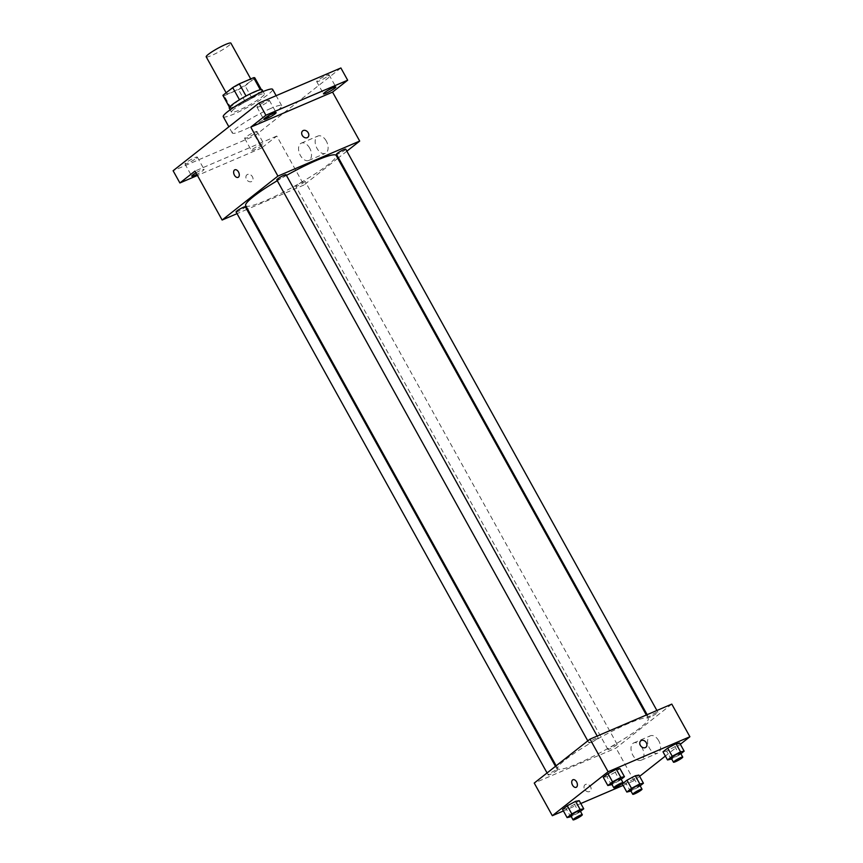 <?xml version="1.0" encoding="UTF-8"?>
<svg xmlns="http://www.w3.org/2000/svg" width="863" height="863" viewBox="0 0 863 863"><rect width="100%" height="100%" fill="white"/><g stroke="black" fill="none" stroke-linecap="round" stroke-linejoin="round"><path stroke-width="0.65" stroke-dasharray="4.32 3.24" d="M206.203 56.829A14.11 1.812 151 0 0 219.429 51.575A14.11 1.812 151 0 0 230.896 43.15M245.879 81.219A14.11 1.812 151 0 0 232.74 88.263A14.11 1.812 151 0 0 226.559 93.549A14.11 1.812 151 0 0 239.785 88.296A14.11 1.812 151 0 0 251.252 79.871A14.11 1.812 151 0 0 245.879 81.219M229.515 107.174L229.72 107.551A18.209 2.341 151 0 0 229.763 107.778A18.209 2.341 151 0 0 230.96 107.972L245.308 101.834A18.209 2.341 151 0 0 251.877 98.058L261.651 90.356L254.876 78.112L245.092 85.825A18.209 2.341 151 0 1 238.522 89.59L224.175 95.728A18.209 2.341 151 0 1 222.978 95.545M229.72 107.551L239.472 99.774M246.031 96.009L260.313 89.741M246.074 96.073A18.209 2.341 151 0 0 239.504 99.838M261.651 90.356A18.209 2.341 151 0 0 261.618 90.119A18.209 2.341 151 0 0 260.41 89.925M262.147 89.828A18.813 2.416 -29 0 1 246.861 101.068A18.813 2.416 -29 0 1 229.234 108.069M234.326 108.867A18.813 2.416 151 0 0 231.489 112.158A18.813 2.416 151 0 0 249.127 105.146A18.813 2.416 151 0 0 264.412 93.905A18.813 2.416 151 0 0 257.25 95.707A18.813 2.416 151 0 0 234.326 108.867M251.877 98.058L245.092 85.825M230.96 107.972L224.175 95.728M245.308 101.834L238.522 89.59M223.269 116.71A28.22 3.635 151 0 0 249.709 106.203A28.22 3.635 151 0 0 272.632 89.353M270.939 108.36A28.22 3.635 151 0 0 244.661 122.449A28.22 3.635 151 0 0 232.309 133.031A28.22 3.635 151 0 0 258.76 122.524A28.22 3.635 151 0 0 281.683 105.664A28.22 3.635 151 0 0 270.939 108.36M255.933 132.762A7.055 0.906 151 0 0 256.991 131.532A7.055 0.906 151 0 0 250.389 134.153A7.055 0.906 151 0 0 244.65 138.371A7.055 0.906 151 0 0 249.213 136.818A7.055 0.906 151 0 0 255.933 132.762M327.983 75.998A7.055 0.906 151 0 0 329.04 74.768A7.055 0.906 151 0 0 322.428 77.4A7.055 0.906 151 0 0 316.699 81.607A7.055 0.906 151 0 0 321.263 80.065A7.055 0.906 151 0 0 327.983 75.998M268.285 101.564A7.055 0.906 151 0 0 269.342 100.335A7.055 0.906 151 0 0 262.73 102.956A7.055 0.906 151 0 0 257.001 107.174A7.055 0.906 151 0 0 261.554 105.631A7.055 0.906 151 0 0 268.285 101.564M196.235 158.328A7.055 0.906 151 0 0 197.293 157.088A7.055 0.906 151 0 0 190.68 159.72A7.055 0.906 151 0 0 184.952 163.938A7.055 0.906 151 0 0 189.515 162.384A7.055 0.906 151 0 0 196.235 158.328M340.885 67.972L254.887 135.718L173.107 170.734M337.778 158.35L303.927 185.016L276.786 136.052L261.672 147.951L254.887 135.718M346.872 151.176L338.458 157.81M326.279 141.025A9.407 5.793 -113.2 0 0 317.929 136.03A9.407 5.793 -113.2 0 0 316.311 146.958A9.407 5.793 -113.2 0 0 325.34 153.334A9.407 5.793 -113.2 0 0 326.279 141.025M261.672 147.951L197.433 175.459M252.492 149.375A7.055 0.906 -29 0 1 259.224 145.318A7.055 0.906 -29 0 1 263.776 143.765A7.055 0.906 -29 0 1 262.719 144.995A7.055 0.906 -29 0 1 255.998 149.062A7.055 0.906 -29 0 1 251.435 150.604A7.055 0.906 -29 0 1 252.492 149.375M195.977 172.816A7.055 0.906 -29 0 1 204.078 169.331A7.055 0.906 -29 0 1 203.021 170.561A7.055 0.906 -29 0 1 196.829 174.358M276.786 136.052L195.006 171.068M286.44 175.426A51.748 6.656 151 0 0 277.282 180.712M245.664 205.631A51.748 6.656 151 0 0 294.154 186.376A51.748 6.656 151 0 0 336.182 155.469M303.927 185.016L247.605 209.126M246.807 209.472L237.045 213.646M303.021 181.748A5.286 0.68 151 0 0 298.102 184.391A5.286 0.68 151 0 0 295.782 186.376A5.286 0.68 151 0 0 300.745 184.402A5.286 0.68 151 0 0 305.038 181.241A5.286 0.68 151 0 0 303.021 181.748M276.807 179.86A5.286 0.68 151 0 0 281.759 177.886A5.286 0.68 151 0 0 286.052 174.725M236.084 211.931A5.286 0.68 151 0 0 241.047 209.968A5.286 0.68 151 0 0 245.34 206.807M345.75 149.17A5.286 0.68 -29 0 1 343.442 151.154A5.286 0.68 -29 0 1 338.523 153.787A5.286 0.68 -29 0 1 336.505 154.294M247.487 174.477A4.121 3.204 51.8 0 0 246.915 174.811A4.121 3.204 51.8 0 0 246.947 180.022A4.121 3.204 51.8 0 0 252.007 181.273A4.121 3.204 51.8 0 0 252.223 176.408A4.121 3.204 51.8 0 0 247.487 174.477A4.121 3.204 51.8 0 0 246.915 174.811A4.121 3.204 51.8 0 0 246.947 180.022A4.121 3.204 51.8 0 0 252.007 181.273A4.121 3.204 51.8 0 0 252.223 176.408A4.121 3.204 51.8 0 0 247.487 174.466M307.789 137.336L307.789 137.336A4.121 3.204 -128.2 0 1 307.217 137.67A4.121 3.204 -128.2 0 1 302.481 135.739A4.121 3.204 -128.2 0 1 302.686 130.863L302.697 130.863M309.677 148.123A9.407 5.793 -113.2 0 0 301.327 143.139A9.407 5.793 -113.2 0 0 299.709 154.067A9.407 5.793 -113.2 0 0 308.738 160.442A9.407 5.793 -113.2 0 0 309.677 148.123M234.844 169.795L234.844 169.795A4.121 2.535 66.8 0 1 238.501 171.974A4.121 2.535 66.8 0 1 238.08 177.357L238.08 177.368M628.577 723.442A51.748 6.656 151 0 0 580.4 749.267A51.748 6.656 151 0 0 557.757 768.674A51.748 6.656 151 0 0 606.247 749.408A51.748 6.656 151 0 0 648.275 718.501A51.748 6.656 151 0 0 628.577 723.442M650.616 716.829A5.286 0.68 -29 0 1 648.598 717.326A5.286 0.68 -29 0 1 652.892 714.176A5.286 0.68 -29 0 1 657.854 712.202A5.286 0.68 -29 0 1 655.535 714.186A5.286 0.68 -29 0 1 650.616 716.829M555.416 770.346A5.286 0.68 151 0 0 550.497 772.989A5.286 0.68 151 0 0 548.188 774.974A5.286 0.68 151 0 0 553.14 773A5.286 0.68 151 0 0 557.433 769.839A5.286 0.68 151 0 0 555.416 770.346M596.139 738.275A5.286 0.68 151 0 0 591.22 740.907A5.286 0.68 151 0 0 588.9 742.892A5.286 0.68 151 0 0 593.852 740.929A5.286 0.68 151 0 0 598.145 737.768A5.286 0.68 151 0 0 596.139 738.275M615.125 744.791A5.286 0.68 151 0 0 610.195 747.423A5.286 0.68 151 0 0 607.886 749.408A5.286 0.68 151 0 0 612.838 747.444A5.286 0.68 151 0 0 617.131 744.284A5.286 0.68 151 0 0 615.125 744.791M671.792 704.111L616.02 748.048L534.24 783.065M640.163 785.826L638.739 786.937L634.219 778.782L638.911 775.082L634.219 778.782L625.902 783.183L622.288 783.884L625.902 783.183L630.432 791.339M621.177 779.311L619.753 780.422L615.233 772.266L619.925 768.566L615.233 772.266L606.926 776.668L603.302 777.369L606.926 776.668L611.446 784.834M639.612 776.355L634.111 780.691L623.118 785.395M580.799 803.518L563.42 810.961M680.335 744.273L665.362 756.064M580.454 811.382L579.041 812.504L574.51 804.348L579.213 800.648L574.51 804.348L566.204 808.75L562.59 809.451L566.204 808.75L570.723 816.905M680.875 753.744L679.461 754.866L674.931 746.7L679.634 743L674.931 746.7L666.624 751.101L663.011 751.813L666.624 751.101L671.144 759.267M634.111 780.691L616.02 748.048M658.728 740.778A9.407 5.793 -113.2 0 0 650.378 735.794A9.407 5.793 -113.2 0 0 648.76 746.722A9.407 5.793 -113.2 0 0 657.789 753.086A9.407 5.793 -113.2 0 0 658.728 740.778M585.589 784.424A4.121 3.204 51.8 0 0 585.017 784.769A4.121 3.204 51.8 0 0 585.049 789.979A4.121 3.204 51.8 0 0 590.109 791.231A4.121 3.204 51.8 0 0 590.324 786.366A4.121 3.204 51.8 0 0 585.589 784.424A4.121 3.204 51.8 0 0 585.017 784.758A4.121 3.204 51.8 0 0 585.049 789.979A4.121 3.204 51.8 0 0 590.119 791.231A4.121 3.204 51.8 0 0 590.335 786.355A4.121 3.204 51.8 0 0 585.589 784.424M645.891 747.293L645.891 747.293A4.121 3.204 -128.2 0 1 645.319 747.628A4.121 3.204 -128.2 0 1 640.583 745.697A4.121 3.204 -128.2 0 1 640.799 740.821L640.799 740.821M642.126 747.887A9.407 5.793 -113.2 0 0 633.776 742.903A9.407 5.793 -113.2 0 0 632.158 753.831A9.407 5.793 -113.2 0 0 641.187 760.195A9.407 5.793 -113.2 0 0 642.126 747.887M572.946 779.753L572.946 779.753A4.121 2.535 66.8 0 1 576.603 781.932A4.121 2.535 66.8 0 1 576.193 787.315L576.182 787.315M679.461 754.866L671.684 758.976M671.22 758.124A5.286 0.68 151 0 0 676.171 756.161A5.286 0.68 151 0 0 680.465 753M674.931 746.7L666.624 751.101M638.739 786.937L630.972 791.058M630.497 790.206A5.286 0.68 151 0 0 635.448 788.243A5.286 0.68 151 0 0 639.753 785.082M634.219 778.782L625.902 783.183M619.753 780.422L611.986 784.543M611.522 783.69A5.286 0.68 151 0 0 616.473 781.727A5.286 0.68 151 0 0 620.767 778.566M615.233 772.266L606.926 776.668M579.041 812.504L571.274 816.614M570.799 815.772A5.286 0.68 151 0 0 575.75 813.798A5.286 0.68 151 0 0 580.044 810.648M574.51 804.348L566.204 808.75M226.138 92.783L226.559 93.549M250.723 78.932L251.252 79.871M264.412 93.905L263.096 91.543M231.489 112.158L230.184 109.784M281.683 105.664L276.149 95.685M232.309 133.031L228.868 126.807M184.952 163.938L191.737 176.171M197.293 157.088L204.078 169.331M257.001 107.174L263.787 119.418M269.342 100.335L276.128 112.568M316.699 81.607L323.485 93.851M329.04 74.768L335.826 87.012M244.65 138.371L251.435 150.604M256.991 131.532L263.776 143.765M308.738 160.442L325.34 153.334M301.327 143.139L317.929 136.03M648.275 718.501L646.333 715.006M557.757 768.674L556.16 765.794M647.131 714.672L648.598 717.326M656.894 710.486L657.854 712.202M557.433 769.839L555.481 766.333M548.188 774.974L547.066 772.957M598.145 737.768L597.196 736.053M588.9 742.892L587.789 740.885M617.131 744.284L305.038 181.241M607.886 749.408L295.782 186.376M641.187 760.195L657.789 753.086M633.776 742.903L650.378 735.794"/><path stroke-width="1.29" d="M250.723 78.932L230.896 43.15A14.11 1.812 151 0 0 225.523 44.498A14.11 1.812 151 0 0 212.384 51.543A14.11 1.812 151 0 0 206.203 56.829L226.138 92.783M229.515 107.174L222.934 95.308A18.209 2.341 151 0 0 222.978 95.545L229.461 107.249M222.934 95.308L232.719 87.595A18.209 2.341 151 0 1 239.288 83.83L253.625 77.692A18.209 2.341 151 0 1 254.833 77.886L261.327 89.59M239.472 99.774L232.719 87.595M260.313 89.741L253.625 77.692M246.031 96.009L239.288 83.83M230.184 109.784L229.234 108.069A18.813 2.416 -29 0 1 232.061 104.79A18.813 2.416 -29 0 1 249.99 93.948A18.813 2.416 -29 0 1 262.147 89.828L263.096 91.543M276.149 95.685L272.632 89.353A28.22 3.635 151 0 0 261.899 92.05A28.22 3.635 151 0 0 235.621 106.127A28.22 3.635 151 0 0 223.269 116.71L228.868 126.807M197.433 175.459L179.892 182.967L173.107 170.734L259.105 102.988L340.885 67.972L347.67 80.205L332.557 92.114L250.777 127.131L265.89 115.232L259.105 102.988M179.892 182.967L195.006 171.068L222.136 220.033L277.918 176.084L250.777 127.131M238.49 171.974A4.121 2.535 66.8 0 1 238.08 177.368A4.121 2.535 66.8 0 1 234.132 174.574A4.121 2.535 66.8 0 1 234.844 169.795A4.121 2.535 66.8 0 1 238.49 171.974M264.844 118.177A7.055 0.906 -29 0 1 271.565 114.121A7.055 0.906 -29 0 1 276.128 112.568A7.055 0.906 -29 0 1 275.07 113.808A7.055 0.906 -29 0 1 268.339 117.864A7.055 0.906 -29 0 1 263.787 119.418A7.055 0.906 -29 0 1 264.844 118.177M324.542 92.621A7.055 0.906 -29 0 1 331.273 88.555A7.055 0.906 -29 0 1 335.826 87.012A7.055 0.906 -29 0 1 334.768 88.242A7.055 0.906 -29 0 1 328.048 92.309A7.055 0.906 -29 0 1 323.485 93.851A7.055 0.906 -29 0 1 324.542 92.621M265.89 115.232L347.67 80.205M277.918 176.084L359.698 141.068L332.557 92.114M359.698 141.068L346.872 151.176M338.458 157.81L337.778 158.35M196.829 174.358A7.055 0.906 -29 0 1 191.737 176.171A7.055 0.906 -29 0 1 192.794 174.941A7.055 0.906 -29 0 1 195.977 172.816M646.333 715.006L336.182 155.469A51.748 6.656 151 0 0 316.484 160.41A51.748 6.656 151 0 0 286.44 175.426M277.282 180.712A51.748 6.656 151 0 0 245.664 205.631L556.16 765.794M247.605 209.126L246.807 209.472M237.045 213.646L222.136 220.033M597.196 736.053L286.052 174.725A5.286 0.68 151 0 0 284.046 175.232A5.286 0.68 151 0 0 279.116 177.875A5.286 0.68 151 0 0 276.807 179.86L587.789 740.885M555.481 766.333L245.34 206.807A5.286 0.68 151 0 0 243.323 207.314A5.286 0.68 151 0 0 238.404 209.946A5.286 0.68 151 0 0 236.084 211.931L547.066 772.957M647.131 714.672L336.505 154.294A5.286 0.68 -29 0 1 340.799 151.133A5.286 0.68 -29 0 1 345.75 149.17L656.894 710.486M307.217 137.67A4.121 3.204 -128.2 0 1 302.481 135.739A4.121 3.204 -128.2 0 1 302.697 130.863A4.121 3.204 -128.2 0 1 307.757 132.115A4.121 3.204 -128.2 0 1 307.789 137.336A4.121 3.204 -128.2 0 1 307.217 137.67M302.686 130.863A4.121 3.204 -128.2 0 1 307.757 132.125A4.121 3.204 -128.2 0 1 307.789 137.336M238.08 177.357A4.121 2.535 66.8 0 1 234.132 174.574A4.121 2.535 66.8 0 1 234.844 169.795M563.42 810.961L552.331 815.708L534.24 783.065L590.012 739.127L671.792 704.111L689.893 736.743L680.335 744.273M552.331 815.708L608.113 771.759L590.012 739.127M576.603 781.932A4.121 2.535 66.8 0 1 576.182 787.315A4.121 2.535 66.8 0 1 572.234 784.532A4.121 2.535 66.8 0 1 572.946 779.753A4.121 2.535 66.8 0 1 576.603 781.932M622.288 783.884L626.98 780.184L635.297 775.783L638.911 775.082L635.297 775.783L626.98 780.184L622.288 783.884L626.808 792.051L631.511 788.351L639.817 783.938L643.431 783.237L640.163 785.826M603.302 777.369L608.005 773.669L616.311 769.267L619.925 768.566L616.311 769.267L608.005 773.669L603.302 777.369L607.832 785.535L612.525 781.835L620.842 777.434L624.456 776.722L621.177 779.311M623.118 785.395L580.799 803.518M665.362 756.064L639.612 776.355M608.113 771.759L689.893 736.743M562.59 809.451L567.282 805.751L575.599 801.349L579.213 800.648L575.599 801.349L567.282 805.751L562.59 809.451L567.11 817.606L571.813 813.906L580.119 809.505L583.733 808.804L580.454 811.382M663.011 751.813L667.703 748.113L676.009 743.701L679.634 743L676.009 743.701L667.703 748.113L663.011 751.813L667.53 759.969L672.223 756.268L680.54 751.867L684.154 751.166L680.875 753.744M645.319 747.628A4.121 3.204 -128.2 0 1 640.583 745.697A4.121 3.204 -128.2 0 1 640.799 740.821A4.121 3.204 -128.2 0 1 645.858 742.072A4.121 3.204 -128.2 0 1 645.891 747.293A4.121 3.204 -128.2 0 1 645.319 747.628M640.799 740.821A4.121 3.204 -128.2 0 1 645.858 742.072A4.121 3.204 -128.2 0 1 645.891 747.293M576.193 787.315A4.121 2.535 66.8 0 1 572.234 784.532A4.121 2.535 66.8 0 1 572.946 779.753M671.684 758.976L667.53 759.969M682.73 757.078L680.465 753A5.286 0.68 151 0 0 678.458 753.507A5.286 0.68 151 0 0 673.528 756.15A5.286 0.68 151 0 0 671.22 758.124L673.474 762.212A5.286 0.68 151 0 0 678.437 760.238A5.286 0.68 151 0 0 682.73 757.078A5.286 0.68 151 0 0 680.713 757.585A5.286 0.68 151 0 0 675.794 760.227A5.286 0.68 151 0 0 673.474 762.212M672.223 756.268L667.703 748.113M680.54 751.867L676.009 743.701M684.154 751.166L679.634 743M630.972 791.058L626.808 792.051M642.007 789.16L639.753 785.082A5.286 0.68 151 0 0 637.735 785.589A5.286 0.68 151 0 0 632.816 788.221A5.286 0.68 151 0 0 630.497 790.206L632.762 794.284A5.286 0.68 151 0 0 637.714 792.32A5.286 0.68 151 0 0 642.007 789.16A5.286 0.68 151 0 0 640.001 789.667A5.286 0.68 151 0 0 635.071 792.299A5.286 0.68 151 0 0 632.762 794.284M631.511 788.351L626.98 780.184M639.817 783.938L635.297 775.783M643.431 783.237L638.911 775.082M611.986 784.543L607.832 785.535M623.032 782.644L620.767 778.566A5.286 0.68 151 0 0 618.749 779.073A5.286 0.68 151 0 0 613.83 781.705A5.286 0.68 151 0 0 611.522 783.69L613.776 787.768A5.286 0.68 151 0 0 618.728 785.805A5.286 0.68 151 0 0 623.032 782.644A5.286 0.68 151 0 0 621.015 783.151A5.286 0.68 151 0 0 616.096 785.794A5.286 0.68 151 0 0 613.776 787.768M612.525 781.835L608.005 773.669M620.842 777.434L616.311 769.267M624.456 776.722L619.925 768.566M571.274 816.614L567.11 817.606M582.309 814.726L580.044 810.648A5.286 0.68 151 0 0 578.037 811.144A5.286 0.68 151 0 0 573.108 813.787A5.286 0.68 151 0 0 570.799 815.772L573.064 819.85A5.286 0.68 151 0 0 578.016 817.887A5.286 0.68 151 0 0 582.309 814.726A5.286 0.68 151 0 0 580.292 815.233A5.286 0.68 151 0 0 575.373 817.865A5.286 0.68 151 0 0 573.064 819.85M571.813 813.906L567.282 805.751M580.119 809.505L575.599 801.349M583.733 808.804L579.213 800.648"/></g></svg>
